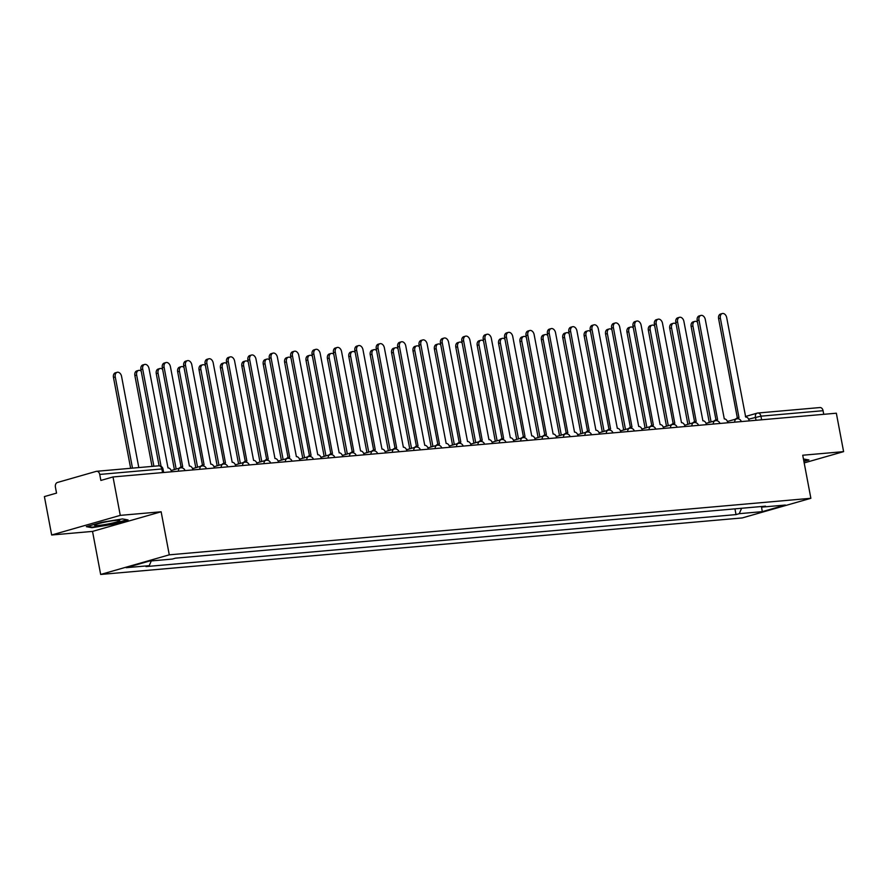 <?xml version="1.0" encoding="UTF-8"?>
<svg xmlns="http://www.w3.org/2000/svg" width="888" height="888" viewBox="0 0 888 888"><rect width="100%" height="100%" fill="white"/><g stroke="black" fill="none" stroke-linecap="round" stroke-linejoin="round"><path stroke-width="1.33" d="M120.269 515.373L51.659 534.998L92.53 531.401L100.666 574.458L742.257 517.926L810.866 498.29L169.275 554.834L161.139 511.777L120.269 515.373L113.009 476.956L836.341 413.209L843.6 451.637L802.73 455.233L810.866 498.29M51.659 534.998L44.4 496.581L56.543 493.106L55.411 487.124A3.952 2.831 -95 0 1 57.431 482.473L96.259 471.362A3.952 2.831 -95 0 1 96.637 471.295L158.774 465.812A3.952 2.831 85 0 1 161.86 468.964L99.734 474.436A3.952 2.831 -95 0 0 96.637 471.295M819.591 407.625A3.952 2.831 85 0 1 819.979 407.548A3.952 2.831 85 0 1 823.065 410.7L760.938 416.172L748.64 419.147M823.753 414.319L823.065 410.7M804.184 462.914L843.6 451.637M99.734 474.436L100.866 480.43L113.009 476.956M151.282 560.927L149.228 565.667L126.185 567.698L149.239 561.105L172.283 559.074L175.502 558.152L765.523 506.16L762.304 507.081L785.347 505.05L762.293 511.643L739.249 513.675L741.602 508.269M149.228 565.667L145.998 566.588L736.03 514.596L739.249 513.675M100.666 574.458L169.275 554.834M92.53 531.401L161.139 511.777M128.105 519.957L122.511 518.936L101.632 522.299L86.347 526.673L91.93 527.694L112.809 524.331L128.105 519.957M803.895 461.405L808.924 459.962L803.429 458.963M734.942 508.857L736.03 514.596M761.649 506.504L762.304 507.081M761.449 506.515L762.293 511.643M91.819 527.072L91.93 527.694M171.517 471.794L171.484 471.572A3.952 2.731 74 0 0 168.01 467.954L149.018 368.531A4.54 3.141 74 0 0 144.611 364.446A4.54 3.141 74 0 0 142.702 369.086L161.072 466.322M159.096 465.8L140.915 369.597A4.54 3.141 -106 0 1 142.824 364.957L144.611 364.446M138.805 467.576L121.567 376.39A4.54 3.141 74 0 0 117.172 372.294A4.54 3.141 74 0 0 115.262 376.945L132.49 468.131M130.647 468.298L113.475 377.456A4.54 3.141 -106 0 1 115.385 372.805L117.172 372.294M192.918 469.907L192.874 469.685A3.952 2.731 74 0 0 189.399 466.067L170.407 366.644A4.54 3.141 74 0 0 166.001 362.559A4.54 3.141 74 0 0 164.102 367.21L182.684 466.666A3.952 2.731 74 0 0 182.329 466.722A3.952 2.731 74 0 0 181.052 467.787M179.354 468.165A3.952 2.731 -106 0 1 180.542 467.232L182.329 466.722M181.085 467.077L162.315 367.721A4.54 3.141 -106 0 1 164.225 363.07L166.001 362.559M214.308 468.02L214.274 467.798A3.952 2.731 74 0 0 210.8 464.18L191.808 364.768A4.54 3.141 74 0 0 187.401 360.672A4.54 3.141 74 0 0 185.492 365.323L204.074 464.779A3.952 2.731 74 0 0 203.718 464.846A3.952 2.731 74 0 0 202.453 465.9M200.744 466.278A3.952 2.731 -106 0 1 201.942 465.356L203.718 464.846M202.486 465.19L183.716 365.834A4.54 3.141 -106 0 1 185.614 361.183L187.401 360.672M94.972 524.886A12.832 1.232 169.3 0 0 94.683 525.074A12.832 1.232 169.3 0 0 104.573 524.63A12.832 1.232 169.3 0 0 119.325 520.967A12.832 1.232 169.3 0 0 119.547 520.379A12.832 1.232 169.3 0 0 107.637 521.589A12.832 1.232 169.3 0 0 94.972 524.886M127.062 519.769L112.565 523.92L92.33 527.172L87.612 526.307M807.88 459.773L803.807 460.939M141.225 371.228A4.54 3.141 74 0 0 138.561 370.418A4.54 3.141 74 0 0 136.652 375.058L153.89 466.244M152.037 466.411L134.876 375.569A4.54 3.141 -106 0 1 136.774 370.929L138.561 370.418M162.626 369.341A4.54 3.141 74 0 0 159.962 368.531A4.54 3.141 74 0 0 158.053 373.171L176.168 469.075M174.392 469.574L156.266 373.682A4.54 3.141 -106 0 1 158.175 369.042L159.962 368.531M235.709 466.133L235.664 465.923A3.952 2.731 74 0 0 232.19 462.293L213.198 362.881A4.54 3.141 74 0 0 208.791 358.796A4.54 3.141 74 0 0 206.893 363.436L225.474 462.892A3.952 2.731 74 0 0 225.119 462.959A3.952 2.731 74 0 0 223.843 464.013M222.144 464.391A3.952 2.731 -106 0 1 223.332 463.469L225.119 462.959M223.887 463.314L205.106 363.947A4.54 3.141 -106 0 1 207.015 359.307L208.791 358.796M257.098 464.258L257.065 464.036A3.952 2.731 74 0 0 253.591 460.417L234.599 360.994A4.54 3.141 74 0 0 230.192 356.909A4.54 3.141 74 0 0 228.283 361.549L246.864 461.005A3.952 2.731 74 0 0 246.509 461.072A3.952 2.731 74 0 0 245.243 462.126M243.534 462.504A3.952 2.731 -106 0 1 244.733 461.582L246.509 461.072M245.277 461.427L226.507 362.06A4.54 3.141 -106 0 1 228.405 357.42L230.192 356.909M278.499 462.371L278.455 462.149A3.952 2.731 74 0 0 274.98 458.53L255.988 359.107A4.54 3.141 74 0 0 251.582 355.022A4.54 3.141 74 0 0 249.683 359.662L268.265 459.118A3.952 2.731 74 0 0 267.91 459.185A3.952 2.731 74 0 0 266.633 460.239M264.935 460.617A3.952 2.731 -106 0 1 266.123 459.695L267.91 459.185M266.678 459.54L247.896 360.173A4.54 3.141 -106 0 1 249.806 355.533L251.582 355.022M184.016 367.454A4.54 3.141 74 0 0 181.352 366.644A4.54 3.141 74 0 0 179.443 371.284L197.569 467.188M195.782 467.699L177.667 371.795A4.54 3.141 -106 0 1 179.565 367.155L181.352 366.644M205.417 365.567A4.54 3.141 74 0 0 202.753 364.757A4.54 3.141 74 0 0 200.843 369.397L218.959 465.301M217.183 465.812L199.056 369.908A4.54 3.141 -106 0 1 200.966 365.268L202.753 364.757M226.806 363.68A4.54 3.141 74 0 0 224.142 362.87A4.54 3.141 74 0 0 222.244 367.51L240.359 463.414M238.572 463.925L220.457 368.021A4.54 3.141 -106 0 1 222.366 363.381L224.142 362.87M299.9 460.484L299.855 460.262A3.952 2.731 74 0 0 296.381 456.643L277.389 357.22A4.54 3.141 74 0 0 272.982 353.135A4.54 3.141 74 0 0 271.073 357.775L289.666 457.231A3.952 2.731 74 0 0 289.299 457.298A3.952 2.731 74 0 0 288.034 458.352M286.325 458.73A3.952 2.731 -106 0 1 287.523 457.808L289.299 457.298M288.067 457.653L269.297 358.286A4.54 3.141 -106 0 1 271.195 353.646L272.982 353.135M248.207 361.793A4.54 3.141 74 0 0 245.543 360.983A4.54 3.141 74 0 0 243.634 365.634L261.76 461.527M259.973 462.038L241.847 366.145A4.54 3.141 -106 0 1 243.756 361.494L245.543 360.983M321.29 458.596L321.245 458.375A3.952 2.731 74 0 0 317.771 454.756L298.779 355.333A4.54 3.141 74 0 0 294.383 351.248A4.54 3.141 74 0 0 292.474 355.888L311.055 455.344A3.952 2.731 74 0 0 310.7 455.411A3.952 2.731 74 0 0 309.424 456.465M307.725 456.843A3.952 2.731 -106 0 1 308.913 455.921L310.7 455.411M309.468 455.766L290.687 356.399A4.54 3.141 -106 0 1 292.596 351.759L294.383 351.248M269.597 359.918A4.54 3.141 74 0 0 266.933 359.096A4.54 3.141 74 0 0 265.035 363.747L283.15 459.64M281.363 460.151L263.248 364.258A4.54 3.141 -106 0 1 265.157 359.607L266.933 359.096M342.69 456.71L342.646 456.488A3.952 2.731 74 0 0 339.172 452.869L320.18 353.446A4.54 3.141 74 0 0 315.773 349.361A4.54 3.141 74 0 0 313.864 354.012L332.456 453.468A3.952 2.731 74 0 0 332.09 453.524A3.952 2.731 74 0 0 330.824 454.589M329.115 454.967A3.952 2.731 -106 0 1 330.314 454.034L332.09 453.524M330.858 453.879L312.088 354.523A4.54 3.141 -106 0 1 313.986 349.872L315.773 349.361M290.998 358.031A4.54 3.141 74 0 0 288.334 357.22A4.54 3.141 74 0 0 286.424 361.86L304.551 457.753M302.764 458.264L284.637 362.371A4.54 3.141 -106 0 1 286.546 357.731L288.334 357.22M364.08 454.823L364.036 454.601A3.952 2.731 74 0 0 360.572 450.982L341.569 351.57A4.54 3.141 74 0 0 337.174 347.474A4.54 3.141 74 0 0 335.264 352.125L353.846 451.581A3.952 2.731 74 0 0 353.491 451.648A3.952 2.731 74 0 0 352.214 452.702M350.516 453.08A3.952 2.731 -106 0 1 351.704 452.159L353.491 451.648M352.259 451.992L333.477 352.636A4.54 3.141 -106 0 1 335.387 347.985L337.174 347.474M312.387 356.144A4.54 3.141 74 0 0 309.723 355.333A4.54 3.141 74 0 0 307.825 359.973L325.94 455.877M324.153 456.377L306.038 360.484A4.54 3.141 -106 0 1 307.947 355.844L309.723 355.333M385.481 452.936L385.436 452.725A3.952 2.731 74 0 0 381.962 449.095L362.97 349.683A4.54 3.141 74 0 0 358.563 345.599A4.54 3.141 74 0 0 356.654 350.238L375.247 449.694A3.952 2.731 74 0 0 374.891 449.761A3.952 2.731 74 0 0 373.615 450.815M371.906 451.193A3.952 2.731 -106 0 1 373.104 450.272L374.891 449.761M373.648 450.116L354.878 350.749A4.54 3.141 -106 0 1 356.776 346.109L358.563 345.599M333.788 354.257A4.54 3.141 74 0 0 331.124 353.446A4.54 3.141 74 0 0 329.215 358.086L347.341 453.99M345.554 454.501L327.428 358.597A4.54 3.141 -106 0 1 329.337 353.957L331.124 353.446M406.871 451.06L406.826 450.838A3.952 2.731 74 0 0 403.363 447.219L384.36 347.796A4.54 3.141 74 0 0 379.964 343.712A4.54 3.141 74 0 0 378.055 348.351L396.636 447.807A3.952 2.731 74 0 0 396.281 447.874A3.952 2.731 74 0 0 395.005 448.928M393.306 449.306A3.952 2.731 -106 0 1 394.494 448.385L396.281 447.874M395.049 448.229L376.268 348.862A4.54 3.141 -106 0 1 378.177 344.222L379.964 343.712M355.178 352.37A4.54 3.141 74 0 0 352.514 351.559A4.54 3.141 74 0 0 350.616 356.199L368.731 452.103M366.944 452.614L348.829 356.71A4.54 3.141 -106 0 1 350.738 352.07L352.514 351.559M428.271 449.173L428.227 448.951A3.952 2.731 74 0 0 424.753 445.332L405.761 345.909A4.54 3.141 74 0 0 401.354 341.825A4.54 3.141 74 0 0 399.456 346.464L418.037 445.92A3.952 2.731 74 0 0 417.682 445.987A3.952 2.731 74 0 0 416.405 447.041M414.696 447.419A3.952 2.731 -106 0 1 415.895 446.498L417.682 445.987M416.439 446.342L397.669 346.975A4.54 3.141 -106 0 1 399.567 342.335L401.354 341.825M376.579 350.483A4.54 3.141 74 0 0 373.915 349.672A4.54 3.141 74 0 0 372.005 354.312L390.132 450.216M388.345 450.727L370.229 354.823A4.54 3.141 -106 0 1 372.128 350.183L373.915 349.672M449.661 447.286L449.617 447.064A3.952 2.731 74 0 0 446.153 443.445L427.15 344.022A4.54 3.141 74 0 0 422.755 339.938A4.54 3.141 74 0 0 420.845 344.577L439.427 444.033A3.952 2.731 74 0 0 439.072 444.1A3.952 2.731 74 0 0 437.795 445.154M436.097 445.532A3.952 2.731 -106 0 1 437.285 444.611L439.072 444.1M437.84 444.455L419.058 345.088A4.54 3.141 -106 0 1 420.968 340.448L422.755 339.938M397.968 348.596A4.54 3.141 74 0 0 395.304 347.785A4.54 3.141 74 0 0 393.406 352.436L411.521 448.329M409.745 448.84L391.619 352.947A4.54 3.141 -106 0 1 393.528 348.296L395.304 347.785M471.062 445.399L471.017 445.177A3.952 2.731 74 0 0 467.543 441.558L448.551 342.135A4.54 3.141 74 0 0 444.144 338.051A4.54 3.141 74 0 0 442.246 342.69L460.828 442.146A3.952 2.731 74 0 0 460.472 442.213A3.952 2.731 74 0 0 459.196 443.267M457.498 443.645A3.952 2.731 -106 0 1 458.685 442.724L460.472 442.213M459.229 442.568L440.459 343.201A4.54 3.141 -106 0 1 442.368 338.561L444.144 338.051M419.369 346.72A4.54 3.141 74 0 0 416.705 345.898A4.54 3.141 74 0 0 414.796 350.549L432.922 446.442M431.135 446.953L413.02 351.06A4.54 3.141 -106 0 1 414.918 346.409L416.705 345.898M492.452 443.512L492.418 443.29A3.952 2.731 74 0 0 488.944 439.671L469.941 340.248A4.54 3.141 74 0 0 465.545 336.164A4.54 3.141 74 0 0 463.636 340.814L482.217 440.259A3.952 2.731 74 0 0 481.862 440.326A3.952 2.731 74 0 0 480.586 441.392M478.887 441.769A3.952 2.731 -106 0 1 480.075 440.837L481.862 440.326M480.63 440.681L461.849 341.325A4.54 3.141 -106 0 1 463.758 336.674L465.545 336.164M440.77 344.833A4.54 3.141 74 0 0 438.106 344.022A4.54 3.141 74 0 0 436.197 348.662L454.312 444.555M452.536 445.066L434.41 349.173A4.54 3.141 -106 0 1 436.319 344.533L438.106 344.022M513.852 441.625L513.808 441.403A3.952 2.731 74 0 0 510.334 437.784L491.341 338.372A4.54 3.141 74 0 0 486.935 334.276A4.54 3.141 74 0 0 485.037 338.927L503.618 438.383A3.952 2.731 74 0 0 503.263 438.45A3.952 2.731 74 0 0 501.986 439.505M500.288 439.882A3.952 2.731 -106 0 1 501.476 438.961L503.263 438.45M502.02 438.794L483.25 339.438A4.54 3.141 -106 0 1 485.159 334.787L486.935 334.276M462.16 342.946A4.54 3.141 74 0 0 459.496 342.135A4.54 3.141 74 0 0 457.586 346.775L475.713 442.679M473.926 443.179L455.81 347.286A4.54 3.141 -106 0 1 457.709 342.646L459.496 342.135M535.242 439.738L535.209 439.527A3.952 2.731 74 0 0 531.734 435.897L512.742 336.485A4.54 3.141 74 0 0 508.336 332.401A4.54 3.141 74 0 0 506.426 337.04L525.008 436.496A3.952 2.731 74 0 0 524.653 436.563A3.952 2.731 74 0 0 523.376 437.618M521.678 437.995A3.952 2.731 -106 0 1 522.877 437.074L524.653 436.563M523.421 436.918L504.639 337.551A4.54 3.141 -106 0 1 506.549 332.911L508.336 332.401M483.56 341.059A4.54 3.141 74 0 0 480.896 340.248A4.54 3.141 74 0 0 478.987 344.888L497.102 440.792M495.326 441.303L477.2 345.399A4.54 3.141 -106 0 1 479.109 340.759L480.896 340.248M556.643 437.862L556.598 437.64A3.952 2.731 74 0 0 553.124 434.021L534.132 334.598A4.54 3.141 74 0 0 529.725 330.514A4.54 3.141 74 0 0 527.827 335.153L546.409 434.609A3.952 2.731 74 0 0 546.053 434.676A3.952 2.731 74 0 0 544.777 435.731M543.079 436.108A3.952 2.731 -106 0 1 544.266 435.187L546.053 434.676M544.81 435.031L526.04 335.664A4.54 3.141 -106 0 1 527.949 331.024L529.725 330.514M504.95 339.172A4.54 3.141 74 0 0 502.286 338.361A4.54 3.141 74 0 0 500.377 343.001L518.503 438.905M516.716 439.416L498.601 343.512A4.54 3.141 -106 0 1 500.499 338.872L502.286 338.361M578.033 435.975L577.999 435.753A3.952 2.731 74 0 0 574.525 432.134L555.533 332.711A4.54 3.141 74 0 0 551.126 328.627A4.54 3.141 74 0 0 549.217 333.266L567.798 432.722A3.952 2.731 74 0 0 567.443 432.789A3.952 2.731 74 0 0 566.178 433.844M564.468 434.221A3.952 2.731 -106 0 1 565.667 433.3L567.443 432.789M566.211 433.144L547.441 333.777A4.54 3.141 -106 0 1 549.339 329.137L551.126 328.627M526.351 337.285A4.54 3.141 74 0 0 523.687 336.474A4.54 3.141 74 0 0 521.778 341.114L539.893 437.018M538.117 437.529L519.991 341.625A4.54 3.141 -106 0 1 521.9 336.985L523.687 336.474M599.433 434.088L599.389 433.866A3.952 2.731 74 0 0 595.915 430.247L576.923 330.824A4.54 3.141 74 0 0 572.516 326.74A4.54 3.141 74 0 0 570.618 331.379L589.199 430.835A3.952 2.731 74 0 0 588.844 430.902A3.952 2.731 74 0 0 587.567 431.957M585.869 432.334A3.952 2.731 -106 0 1 587.057 431.413L588.844 430.902M587.601 431.257L568.831 331.89A4.54 3.141 -106 0 1 570.74 327.25L572.516 326.74M547.741 335.398A4.54 3.141 74 0 0 545.077 334.587A4.54 3.141 74 0 0 543.167 339.238L561.294 435.131M559.507 435.642L541.391 339.749A4.54 3.141 -106 0 1 543.29 335.098L545.077 334.587M620.823 432.201L620.79 431.979A3.952 2.731 74 0 0 617.315 428.36L598.323 328.937A4.54 3.141 74 0 0 593.917 324.853A4.54 3.141 74 0 0 592.007 329.492L610.589 428.948A3.952 2.731 74 0 0 610.234 429.015A3.952 2.731 74 0 0 608.968 430.07M607.259 430.447A3.952 2.731 -106 0 1 608.458 429.526L610.234 429.015M609.002 429.37L590.231 330.003A4.54 3.141 -106 0 1 592.13 325.363L593.917 324.853M569.141 333.522A4.54 3.141 74 0 0 566.477 332.7A4.54 3.141 74 0 0 564.568 337.351L582.683 433.244M580.907 433.755L562.781 337.862A4.54 3.141 -106 0 1 564.69 333.211L566.477 332.7M642.224 430.314L642.179 430.092A3.952 2.731 74 0 0 638.705 426.473L619.713 327.05A4.54 3.141 74 0 0 615.306 322.966A4.54 3.141 74 0 0 613.408 327.617L631.99 427.061A3.952 2.731 74 0 0 631.634 427.128A3.952 2.731 74 0 0 630.358 428.194M628.66 428.571A3.952 2.731 -106 0 1 629.847 427.639L631.634 427.128M630.402 427.483L611.621 328.127A4.54 3.141 -106 0 1 613.53 323.476L615.306 322.966M590.531 331.635A4.54 3.141 74 0 0 587.867 330.824A4.54 3.141 74 0 0 585.969 335.464L604.084 431.357M602.297 431.868L584.182 335.975A4.54 3.141 -106 0 1 586.091 331.335L587.867 330.824M663.625 428.427L663.58 428.205A3.952 2.731 74 0 0 660.106 424.586L641.114 325.175A4.54 3.141 74 0 0 636.707 321.079A4.54 3.141 74 0 0 634.798 325.73L653.379 425.186A3.952 2.731 74 0 0 653.024 425.252A3.952 2.731 74 0 0 651.759 426.307M650.049 426.684A3.952 2.731 -106 0 1 651.248 425.763L653.024 425.252M651.792 425.596L633.022 326.24A4.54 3.141 -106 0 1 634.92 321.589L636.707 321.079M611.932 329.748A4.54 3.141 74 0 0 609.268 328.937A4.54 3.141 74 0 0 607.359 333.577L625.485 429.481M623.698 429.981L605.572 334.088A4.54 3.141 -106 0 1 607.481 329.448L609.268 328.937M685.014 426.54L684.97 426.329A3.952 2.731 74 0 0 681.496 422.699L662.504 323.288A4.54 3.141 74 0 0 658.108 319.203A4.54 3.141 74 0 0 656.199 323.843L674.78 423.299A3.952 2.731 74 0 0 674.425 423.365A3.952 2.731 74 0 0 673.148 424.42M671.45 424.797A3.952 2.731 -106 0 1 672.638 423.876L674.425 423.365M673.193 423.72L654.412 324.353A4.54 3.141 -106 0 1 656.321 319.702L658.108 319.203M633.322 327.861A4.54 3.141 74 0 0 630.658 327.05A4.54 3.141 74 0 0 628.76 331.69L646.875 427.594M645.088 428.105L626.972 332.201A4.54 3.141 -106 0 1 628.882 327.561L630.658 327.05M706.415 424.664L706.371 424.442A3.952 2.731 74 0 0 702.896 420.823L683.904 321.401A4.54 3.141 74 0 0 679.498 317.316A4.54 3.141 74 0 0 677.588 321.956L696.181 421.411A3.952 2.731 74 0 0 695.815 421.478A3.952 2.731 74 0 0 694.549 422.533M692.84 422.91A3.952 2.731 -106 0 1 694.039 421.989L695.815 421.478M694.583 421.833L675.812 322.466A4.54 3.141 -106 0 1 677.711 317.826L679.498 317.316M654.722 325.974A4.54 3.141 74 0 0 652.058 325.163A4.54 3.141 74 0 0 650.149 329.803L668.275 425.707M666.488 426.218L648.362 330.314A4.54 3.141 -106 0 1 650.271 325.674L652.058 325.163M727.805 422.777L727.76 422.555A3.952 2.731 74 0 0 724.297 418.936L705.294 319.514A4.54 3.141 74 0 0 700.898 315.429A4.54 3.141 74 0 0 698.989 320.069L717.571 419.525A3.952 2.731 74 0 0 717.215 419.591A3.952 2.731 74 0 0 715.939 420.646M714.241 421.023A3.952 2.731 -106 0 1 715.428 420.102L717.215 419.591M715.983 419.946L697.202 320.579A4.54 3.141 -106 0 1 699.111 315.939L700.898 315.429M676.112 324.087A4.54 3.141 74 0 0 673.448 323.276A4.54 3.141 74 0 0 671.55 327.916L689.665 423.82M687.878 424.331L669.763 328.427A4.54 3.141 -106 0 1 671.672 323.787L673.448 323.276M749.206 420.89L749.161 420.668A3.952 2.731 74 0 0 745.687 417.049L726.695 317.627A4.54 3.141 74 0 0 722.288 313.542A4.54 3.141 74 0 0 720.379 318.182L738.971 417.638A3.952 2.731 74 0 0 738.605 417.704A3.952 2.731 74 0 0 737.34 418.759M735.63 419.136A3.952 2.731 -106 0 1 736.829 418.215L738.605 417.704M737.373 418.059L718.603 318.692A4.54 3.141 -106 0 1 720.501 314.052L722.288 313.542M697.513 322.2A4.54 3.141 74 0 0 694.849 321.389A4.54 3.141 74 0 0 692.94 326.04L711.066 421.933M709.279 422.444L691.153 326.551A4.54 3.141 -106 0 1 693.062 321.9L694.849 321.389M756.032 420.29L755.444 417.205A3.952 2.731 74 0 1 757.109 413.164A3.952 2.731 74 0 1 757.464 413.098A3.952 2.831 85 0 1 757.841 413.02A3.952 2.831 85 0 1 760.938 416.172L761.615 419.791M178.41 471.184A3.952 2.731 -106 0 1 180.153 467.932A3.952 2.731 -106 0 1 180.508 467.865M199.8 469.297A3.952 2.731 -106 0 1 201.554 466.045A3.952 2.731 -106 0 1 201.909 465.978M221.201 467.421A3.952 2.731 -106 0 1 222.944 464.158A3.952 2.731 -106 0 1 223.299 464.091M242.591 465.534A3.952 2.731 -106 0 1 244.344 462.271A3.952 2.731 -106 0 1 244.7 462.204M263.991 463.647A3.952 2.731 -106 0 1 265.734 460.384A3.952 2.731 -106 0 1 266.089 460.317M285.381 461.76A3.952 2.731 -106 0 1 287.135 458.508A3.952 2.731 -106 0 1 287.49 458.441M306.782 459.873A3.952 2.731 -106 0 1 308.524 456.621A3.952 2.731 -106 0 1 308.891 456.554M328.171 457.986A3.952 2.731 -106 0 1 329.925 454.734A3.952 2.731 -106 0 1 330.281 454.667M349.572 456.099A3.952 2.731 -106 0 1 351.315 452.847A3.952 2.731 -106 0 1 351.681 452.78M370.973 454.223A3.952 2.731 -106 0 1 372.716 450.96A3.952 2.731 -106 0 1 373.071 450.893M392.363 452.336A3.952 2.731 -106 0 1 394.117 449.073A3.952 2.731 -106 0 1 394.472 449.006M413.764 450.449A3.952 2.731 -106 0 1 415.506 447.186A3.952 2.731 -106 0 1 415.862 447.119M435.153 448.562A3.952 2.731 -106 0 1 436.907 445.31A3.952 2.731 -106 0 1 437.262 445.243M456.554 446.675A3.952 2.731 -106 0 1 458.297 443.423A3.952 2.731 -106 0 1 458.652 443.356M477.944 444.788A3.952 2.731 -106 0 1 479.698 441.536A3.952 2.731 -106 0 1 480.053 441.469M499.345 442.901A3.952 2.731 -106 0 1 501.087 439.649A3.952 2.731 -106 0 1 501.443 439.582M520.734 441.025A3.952 2.731 -106 0 1 522.488 437.762A3.952 2.731 -106 0 1 522.843 437.695M542.135 439.138A3.952 2.731 -106 0 1 543.878 435.875A3.952 2.731 -106 0 1 544.233 435.808M563.525 437.251A3.952 2.731 -106 0 1 565.279 433.988A3.952 2.731 -106 0 1 565.634 433.921M584.926 435.364A3.952 2.731 -106 0 1 586.668 432.112A3.952 2.731 -106 0 1 587.024 432.045M606.315 433.477A3.952 2.731 -106 0 1 608.069 430.225A3.952 2.731 -106 0 1 608.424 430.158M627.716 431.59A3.952 2.731 -106 0 1 629.459 428.338A3.952 2.731 -106 0 1 629.814 428.271M649.106 429.703A3.952 2.731 -106 0 1 650.86 426.451A3.952 2.731 -106 0 1 651.215 426.384M670.507 427.827A3.952 2.731 -106 0 1 672.249 424.564A3.952 2.731 -106 0 1 672.605 424.497M691.896 425.94A3.952 2.731 -106 0 1 693.65 422.677A3.952 2.731 -106 0 1 694.005 422.61M713.297 424.053A3.952 2.731 -106 0 1 715.04 420.79A3.952 2.731 -106 0 1 715.406 420.723M734.698 422.166A3.952 2.731 -106 0 1 736.441 418.914A3.952 2.731 -106 0 1 736.796 418.847M163.647 472.483L162.992 469.019L161.86 468.964L162.548 472.583M158.386 465.889A3.952 2.831 85 0 1 158.774 465.812A3.952 3.952 0 0 1 162.992 469.019M142.702 369.086L140.915 369.597M113.475 377.456L115.262 376.945M164.102 367.21L162.315 367.721M185.492 365.323L183.716 365.834M134.876 375.569L136.652 375.058M156.266 373.682L158.053 373.171M206.893 363.436L205.106 363.947M228.283 361.549L226.507 362.06M249.683 359.662L247.896 360.173M177.667 371.795L179.443 371.284M199.056 369.908L200.843 369.397M220.457 368.021L222.244 367.51M271.073 357.775L269.297 358.286M241.847 366.145L243.634 365.634M292.474 355.888L290.687 356.399M263.248 364.258L265.035 363.747M313.864 354.012L312.088 354.523M284.637 362.371L286.424 361.86M335.264 352.125L333.477 352.636M306.038 360.484L307.825 359.973M356.654 350.238L354.878 350.749M327.428 358.597L329.215 358.086M378.055 348.351L376.268 348.862M348.829 356.71L350.616 356.199M399.456 346.464L397.669 346.975M370.229 354.823L372.005 354.312M420.845 344.577L419.058 345.088M391.619 352.947L393.406 352.436M442.246 342.69L440.459 343.201M413.02 351.06L414.796 350.549M463.636 340.814L461.849 341.325M434.41 349.173L436.197 348.662M485.037 338.927L483.25 339.438M455.81 347.286L457.586 346.775M506.426 337.04L504.639 337.551M477.2 345.399L478.987 344.888M527.827 335.153L526.04 335.664M498.601 343.512L500.377 343.001M549.217 333.266L547.441 333.777M519.991 341.625L521.778 341.114M570.618 331.379L568.831 331.89M541.391 339.749L543.167 339.238M592.007 329.492L590.231 330.003M562.781 337.862L564.568 337.351M613.408 327.617L611.621 328.127M584.182 335.975L585.969 335.464M634.798 325.73L633.022 326.24M605.572 334.088L607.359 333.577M656.199 323.843L654.412 324.353M626.972 332.201L628.76 331.69M677.588 321.956L675.812 322.466M648.362 330.314L650.149 329.803M698.989 320.069L697.202 320.579M669.763 328.427L671.55 327.916M720.379 318.182L718.603 318.692M691.153 326.551L692.94 326.04M185.026 470.607A3.952 3.952 0 0 0 180.153 467.932L171.162 470.507M206.427 468.72A3.952 3.952 0 0 0 201.554 466.045L192.563 468.62M227.816 466.833A3.952 3.952 0 0 0 222.944 464.158L213.953 466.733M249.217 464.946A3.952 3.952 0 0 0 244.344 462.271L235.353 464.846M270.607 463.059A3.952 3.952 0 0 0 265.734 460.384L256.743 462.959M292.008 461.172A3.952 3.952 0 0 0 287.135 458.508L278.144 461.072M313.397 459.296A3.952 3.952 0 0 0 308.524 456.621L299.545 459.185M334.798 457.409A3.952 3.952 0 0 0 329.925 454.734L320.934 457.309M356.188 455.522A3.952 3.952 0 0 0 351.315 452.847L342.335 455.422M377.589 453.635A3.952 3.952 0 0 0 372.716 450.96L363.725 453.535M398.978 451.748A3.952 3.952 0 0 0 394.117 449.073L385.126 451.648M420.379 449.861A3.952 3.952 0 0 0 415.506 447.186L406.515 449.761M441.769 447.974A3.952 3.952 0 0 0 436.907 445.31L427.916 447.874M463.17 446.098A3.952 3.952 0 0 0 458.297 443.423L449.306 445.987M484.559 444.211A3.952 3.952 0 0 0 479.698 441.536L470.707 444.111M505.96 442.324A3.952 3.952 0 0 0 501.087 439.649L492.096 442.224M527.361 440.437A3.952 3.952 0 0 0 522.488 437.762L513.497 440.337M548.751 438.55A3.952 3.952 0 0 0 543.878 435.875L534.887 438.45M570.152 436.663A3.952 3.952 0 0 0 565.279 433.988L556.288 436.563M591.541 434.776A3.952 3.952 0 0 0 586.668 432.112L577.677 434.676M612.942 432.9A3.952 3.952 0 0 0 608.069 430.225L599.078 432.789M634.332 431.013A3.952 3.952 0 0 0 629.459 428.338L620.468 430.913M655.733 429.126A3.952 3.952 0 0 0 650.86 426.451L641.869 429.026M677.122 427.239A3.952 3.952 0 0 0 672.249 424.564L663.258 427.139M698.523 425.352A3.952 3.952 0 0 0 693.65 422.677L684.659 425.252M719.913 423.465A3.952 3.952 0 0 0 715.04 420.79L706.06 423.365M741.314 421.578A3.952 3.952 0 0 0 736.441 418.914L727.45 421.478M745.376 416.516L757.109 413.164A3.952 3.952 0 0 1 757.841 413.02L819.979 407.548"/></g></svg>
